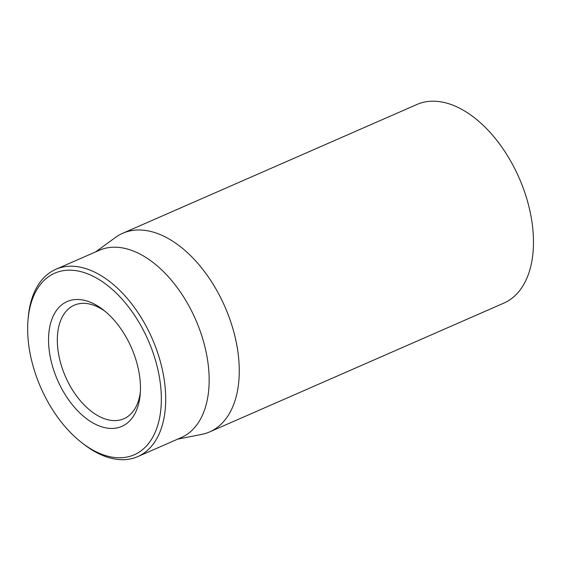 <?xml version="1.0" encoding="UTF-8"?>
<svg xmlns="http://www.w3.org/2000/svg" width="561" height="561" viewBox="0 0 561 561"><rect width="100%" height="100%" fill="white"/><g stroke="black" fill="none" stroke-linecap="round" stroke-linejoin="round"><path stroke-width="0.84" d="M140.369 391.971A61.948 36.675 66.4 0 1 123.925 418.716A61.948 36.675 66.4 0 1 66.738 379.425A61.948 36.675 66.4 0 1 74.234 305.212A61.948 36.675 66.4 0 1 105.047 311.278M58.926 383.177A68.14 40.343 -113.6 0 0 107.572 428.162A68.14 40.343 -113.6 0 0 140.194 394.439A68.14 40.343 -113.6 0 0 103.112 309.728A68.14 40.343 -113.6 0 0 55.006 312.666A68.14 40.343 -113.6 0 0 58.926 383.177M146.253 336.032A99.115 58.681 66.4 0 1 151.954 438.59A99.115 58.681 66.4 0 1 81.99 442.86A99.115 58.681 66.4 0 1 28.05 319.644A99.115 58.681 66.4 0 1 75.504 270.591A99.115 58.681 66.4 0 1 146.253 336.032M209.653 431.9L503.869 303.108A108.413 64.178 -113.6 0 0 516.99 173.244A108.413 64.178 -113.6 0 0 416.921 104.486L122.705 233.278A108.413 64.178 66.4 0 1 222.78 302.035A108.413 64.178 66.4 0 1 209.653 431.9A108.413 64.178 66.4 0 1 201.672 434.396L177.627 439.158M81.99 442.86L83.884 444.326A102.214 60.511 -113.6 0 0 137.782 456.605A102.214 60.511 -113.6 0 0 150.159 334.153A102.214 60.511 -113.6 0 0 55.805 269.329A102.214 60.511 -113.6 0 0 28.26 317.26L28.05 319.644M137.782 456.605L181.231 437.58A102.214 60.511 -113.6 0 0 195.677 319.679A102.214 60.511 -113.6 0 0 99.255 250.311L55.805 269.329M95.651 251.889L115.461 237.45A108.413 64.178 66.4 0 1 122.705 233.278"/></g></svg>
